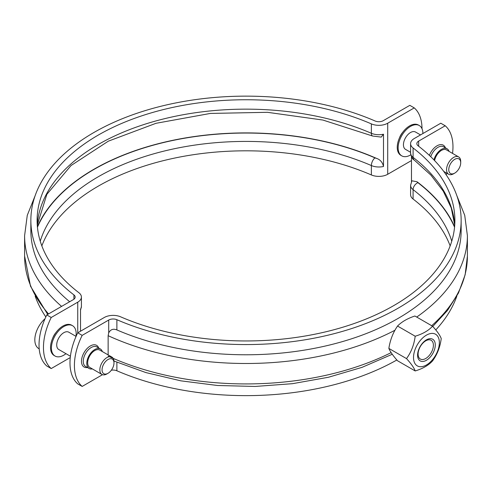 <?xml version="1.0" encoding="UTF-8"?>
<svg xmlns="http://www.w3.org/2000/svg" width="492" height="492" viewBox="0 0 492 492"><rect width="100%" height="100%" fill="white"/><g stroke="black" fill="none" stroke-linecap="round" stroke-linejoin="round"><path stroke-width="0.74" d="M388.858 348.416A45.289 9.569 -141.2 0 0 397.542 360.765L415.187 370.95C414.098 367.881 411.207 363.76 406.503 358.6L388.858 348.416A45.289 35.719 -84.9 0 1 397.542 326.042A45.289 26.15 0 0 1 414.904 316.018L432.548 326.202C437.253 331.362 440.143 335.483 441.226 338.551C440.143 347.057 437.253 354.511 432.548 360.925C428.569 365.31 422.782 368.656 415.187 370.95M406.503 358.6C411.207 352.186 414.098 344.726 415.187 336.227C422.782 333.927 428.569 330.587 432.548 326.202M413.52 357.512A18.259 10.541 120 0 0 432.892 359.246A18.259 10.541 120 0 0 432.892 333.416A18.259 10.541 120 0 0 413.52 357.512M418.095 354.074A10.818 6.242 -60 0 1 422.819 343.188A10.818 6.242 -60 0 1 431.152 340.292A10.818 6.242 -60 0 1 431.152 352.782A10.818 6.242 -60 0 1 420.334 359.025A10.818 6.242 -60 0 1 418.095 354.074M417.591 355.169A12.509 7.22 120 0 0 430.857 356.349A12.509 7.22 120 0 0 430.857 338.662A12.509 7.22 120 0 0 417.591 355.169M415.187 336.227L397.542 326.042M101.912 374.43L89.753 367.407A10.006 5.775 -60 0 1 88.216 359.388A10.006 5.775 -60 0 1 94.753 350.568A10.006 5.775 -60 0 1 99.759 350.076L111.918 357.094A10.006 5.775 120 0 0 106.918 357.592A10.006 5.775 120 0 0 100.38 366.411A10.006 5.775 120 0 0 101.912 374.43A10.006 5.775 120 0 0 106.918 373.932L108.019 373.293A8.444 4.877 -60 0 1 102.053 369.849A8.444 4.877 -60 0 1 108.019 359.504A8.444 4.877 -60 0 1 113.99 362.955A8.444 4.877 -60 0 1 108.019 373.293M113.99 362.955L113.99 361.675A10.006 5.775 120 0 0 111.918 357.094M70.418 356.245L58.794 349.535A10.006 5.775 -60 0 1 56.721 344.953A10.006 5.775 -60 0 1 61.088 334.88A10.006 5.775 -60 0 1 68.8 332.198L76.076 336.399M45.018 318.754A19.206 11.088 120 0 0 39.821 324.794A19.206 11.088 120 0 0 37.884 328.139A19.206 11.088 120 0 0 38.228 348.238L39.212 348.957M434.602 160.583A10.006 5.775 -60 0 1 441.472 150.392A10.006 5.775 -60 0 1 446.472 149.9L458.636 156.917A10.006 5.775 120 0 0 453.63 157.415A10.006 5.775 120 0 0 447.093 166.234A10.006 5.775 120 0 0 448.63 174.254A10.006 5.775 120 0 0 453.63 173.756L454.737 173.116A8.444 4.877 -60 0 1 448.766 169.672A8.444 4.877 -60 0 1 454.737 159.328A8.444 4.877 -60 0 1 460.709 162.778A8.444 4.877 -60 0 1 454.737 173.116M460.709 162.778L460.709 161.499A10.006 5.775 120 0 0 458.636 156.917M410.586 152.292L405.513 149.359A10.006 5.775 -60 0 1 403.44 144.777A10.006 5.775 -60 0 1 407.807 134.71A10.006 5.775 -60 0 1 415.519 132.028L420.519 134.913M399.424 137.969A10.633 6.138 -60 0 1 402.61 132.453M37.398 226.714A215.145 124.212 0 0 1 376.521 158.375C380.224 159.623 382.548 162.329 383.496 166.487L383.496 134.211L381.22 137.102L372.579 136.02A6.002 2.94 -66.6 0 1 371.368 133.283A208.891 120.602 0 0 0 156.253 120.847A208.891 120.602 0 0 0 37.269 225.053M80.528 310.188L81.414 306.461A12.509 7.22 180 0 1 80.528 309.136L80.528 331.208M41.845 245.889A208.891 120.602 180 0 1 371.368 174.949A12.509 7.22 0 0 0 387.714 174.279L411.472 160.564M371.368 123.886A12.509 7.22 0 0 0 387.714 123.215L414.252 107.896L409.83 105.343L383.293 120.663A6.255 3.61 180 0 1 375.119 120.995A215.145 124.212 0 0 0 149.802 109.249A215.145 124.212 0 0 0 30.855 220.355A215.145 124.212 0 0 0 73.905 294.899A6.255 3.61 180 0 1 75.159 297.063A6.255 3.61 180 0 1 73.326 299.622L46.795 314.942L51.217 317.494L77.748 302.174A12.509 7.22 0 0 0 81.414 297.063A12.509 7.22 0 0 0 78.911 292.734A208.891 120.602 180 0 1 37.109 220.355A208.891 120.602 180 0 1 152.6 112.477A208.891 120.602 180 0 1 371.368 123.886L371.368 133.283A12.509 7.22 180 0 0 383.496 134.211M30.855 220.355L30.855 230.563A215.145 124.212 0 0 0 69.667 301.731M422.013 128.744A50.036 28.887 120 0 0 414.252 107.896M51.217 317.494A50.036 28.887 120 0 0 51.217 368.557L70.264 357.561M52.712 338.145A10.633 6.138 -60 0 1 55.897 332.629M51.217 368.557L46.795 366.005A50.036 28.887 -60 0 1 46.795 314.942M45.83 316.953A215.145 124.212 180 0 1 35.166 296.159M422.899 133.541A17.509 10.111 120 0 0 419.27 125.528L418.384 125.017A17.509 10.111 120 0 0 404.891 129.71A17.509 10.111 120 0 0 397.247 147.329A17.509 10.111 120 0 0 400.875 155.349L401.755 155.859A17.509 10.111 120 0 0 410.789 154.832M419.27 125.528A17.509 10.111 120 0 0 405.777 130.22A17.509 10.111 120 0 0 398.133 147.84A17.509 10.111 120 0 0 401.755 155.859M82.17 335.366A50.036 28.887 120 0 0 82.17 386.429L77.748 383.877A50.036 28.887 -60 0 1 77.748 332.813L82.17 335.366L108.707 320.046A6.255 3.61 180 0 1 116.881 319.708A215.145 124.212 0 0 0 342.198 331.46A215.145 124.212 0 0 0 461.145 220.355A215.145 124.212 0 0 0 418.095 145.81A6.255 3.61 180 0 1 416.841 143.639A6.255 3.61 180 0 1 418.674 141.087L445.205 125.767L440.783 123.215L414.252 138.535A12.509 7.22 0 0 0 410.586 143.639A12.509 7.22 0 0 0 413.089 147.975A208.891 120.602 180 0 1 454.891 220.355A208.891 120.602 180 0 1 339.4 328.226A208.891 120.602 180 0 1 120.632 316.823A12.509 7.22 0 0 0 104.286 317.494L77.748 332.813L77.748 302.174M102.336 351.565A11.261 6.501 120 0 0 100.38 348.988A11.261 6.501 120 0 0 89.126 355.488A11.261 6.501 120 0 0 89.126 368.49A11.261 6.501 120 0 0 92.33 368.895M108.142 354.91L108.142 335.692L108.707 332.869C110.503 329.449 113.228 328.471 116.881 329.923A215.145 124.212 0 0 0 342.198 341.669A215.145 124.212 0 0 0 461.145 230.563L461.145 220.355M102.496 374.695L82.17 386.429M446.17 174.82A50.036 28.887 120 0 0 446.884 173.245M452.542 153.399A50.036 28.887 120 0 0 445.205 125.767M433.95 159.9A11.261 6.501 -60 0 1 447.099 148.818A11.261 6.501 -60 0 1 449.055 151.388M454.553 227.206A214.893 124.07 0 0 0 417.892 182.661A6.002 3.924 127.6 0 0 413.089 189.641L413.089 199.039A12.509 7.22 0 0 1 410.586 194.709L410.586 185.312L411.915 180.804L417.031 181.763A215.145 124.212 0 0 1 454.602 226.714M411.472 156.757L411.472 181.585M413.089 199.039A208.891 120.602 180 0 1 450.155 245.889M456.834 296.153A215.145 124.212 180 0 1 435.771 329.941M396.853 359.984A215.145 124.212 180 0 1 116.881 370.777A6.255 3.61 0 0 0 111.346 370.205M75.983 336.35A17.509 10.111 120 0 0 72.552 325.704L71.666 325.194A17.509 10.111 120 0 0 58.948 329.099A17.509 10.111 120 0 0 50.639 345.544A17.509 10.111 120 0 0 54.157 355.525L55.042 356.036A17.509 10.111 120 0 0 65.977 353.68M72.552 325.704A17.509 10.111 120 0 0 59.833 329.609A17.509 10.111 120 0 0 51.525 346.054A17.509 10.111 120 0 0 55.042 356.036M376.521 158.375A6.507 3.758 180 0 1 374.966 157.877A6.002 2.94 113.4 0 0 371.368 165.552A12.509 7.22 0 0 0 383.496 166.487M40.252 241.191A208.891 120.602 180 0 1 371.368 165.552L371.368 174.949M374.966 157.877A214.893 124.07 0 0 0 37.447 227.206M387.714 123.215L387.714 174.279M48.548 313.927A221.4 127.822 180 0 1 24.6 256.098L24.6 235.674A221.4 127.822 0 0 0 61.58 306.399M73.905 299.234L73.905 294.899M89.126 368.49L85.59 366.448A11.261 6.501 -60 0 1 85.59 353.447A11.261 6.501 -60 0 1 96.844 346.946L100.38 348.988M98.689 348.01A12.509 7.22 120 0 0 84.077 352.573A12.509 7.22 120 0 0 87.428 367.512M108.707 332.869L108.707 320.046M430.752 156.702A11.261 6.501 -60 0 1 443.563 146.776L447.099 148.818M445.401 147.834A12.509 7.22 120 0 0 437.862 145.374A12.509 7.22 120 0 0 429.368 155.38M418.674 146.253L418.674 141.087M410.586 185.312A12.509 7.22 0 0 0 413.089 189.641A208.891 120.602 180 0 1 451.748 241.191M417.892 182.661A6.507 3.758 180 0 1 417.031 181.763M454.731 225.121L451.262 208.011L443.292 191.216L430.881 175.09L414.233 160.048A6.002 3.924 -52.4 0 1 413.089 157.372A12.509 7.22 180 0 1 410.586 153.037L410.586 143.639M454.731 225.053A208.891 120.602 0 0 0 413.089 157.372L413.089 147.975M432.769 326.448L447.572 310.341L458.464 293.017L465.143 274.8L467.4 256.098A221.4 127.822 180 0 1 431.693 325.71M391.14 352.629A221.4 127.822 180 0 1 108.142 356.122M108.142 335.692A221.4 127.822 0 0 0 394.928 330.255M416.718 317.063A221.4 127.822 0 0 0 467.4 235.674L467.4 256.098M116.881 329.923L116.881 319.708M116.881 370.777L116.881 362.26M39.821 324.794A33.148 33.148 0 0 0 37.884 328.139M443.766 171.444L448.63 174.254M372.579 136.02L322.881 120.042L267.433 112.311L210.379 113.431L155.989 123.308L108.332 141.167L71.032 165.546L46.863 194.334L37.269 225.121M47.706 314.413L30.51 286.227L24.6 256.098M35.166 195.619L27.269 215.33L24.6 235.674M81.414 306.461L81.414 297.063M414.233 160.048C412.579 159.383 411.361 157.046 410.586 153.037M113.966 361.011L145.958 372.598L180.822 380.833L217.575 385.494L255.139 386.454L292.445 383.686L328.41 377.266L362.001 367.37L392.259 354.258M456.834 195.613L464.731 215.33L467.4 235.674"/></g></svg>
